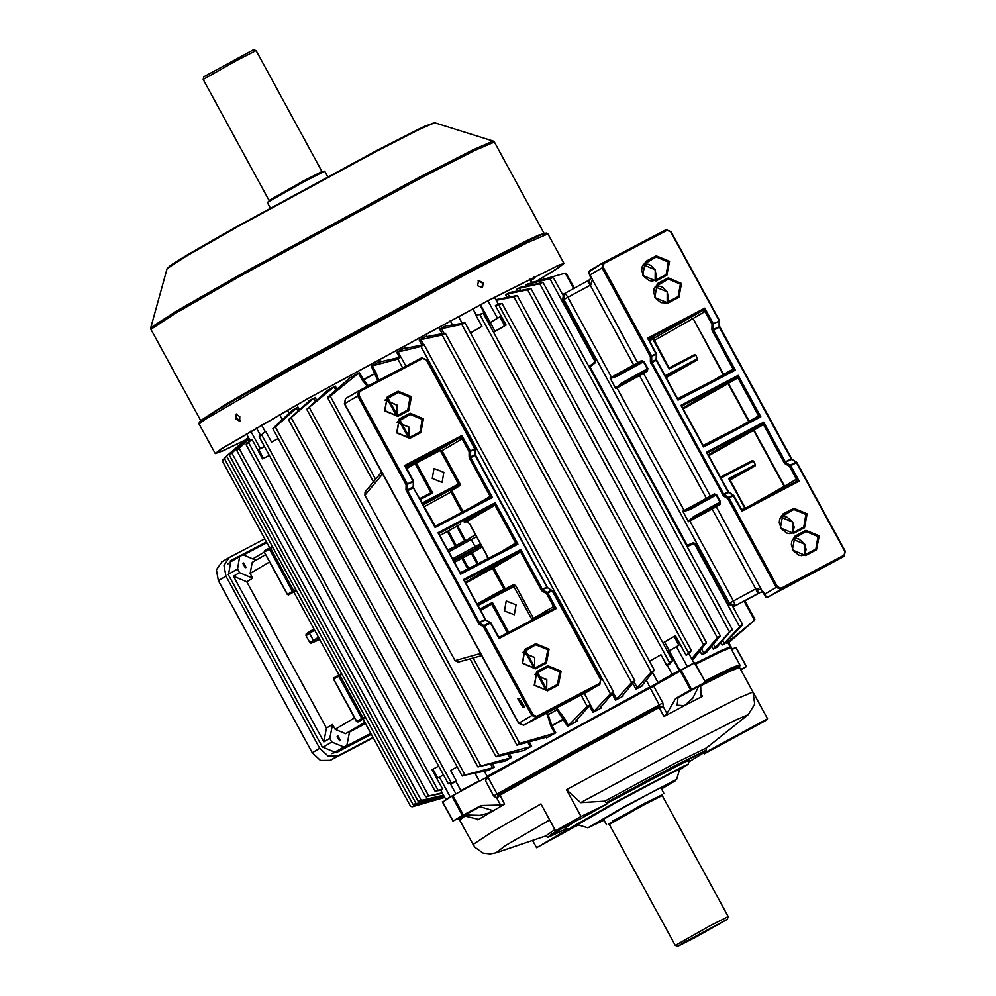 <?xml version="1.0" encoding="UTF-8"?>
<svg xmlns="http://www.w3.org/2000/svg" width="996" height="996" viewBox="0 0 996 996"><rect width="100%" height="100%" fill="white"/><g stroke="black" fill="none" stroke-linecap="round" stroke-linejoin="round"><path stroke-width="1.49" d="M709.936 928.907L693.814 937.535L709.936 928.907M682.372 943.361L677.965 946.2L695.694 937.211L727.391 919.246L682.372 943.361M675.238 945.403L709.476 925.969L728.201 916.507L662.265 795.58L643.541 805.042L609.291 824.464L675.226 945.391L677.965 946.2M662.203 794.771L643.702 803.747L608.643 823.978M499.158 794.908L496.88 798.294L499.731 795.356L499.494 794.609L574.48 752.578L658.53 707.098L659.19 707.633L658.53 707.098L659.265 704.832L650.077 687.987L564.321 734.376L487.94 777.191L497.129 794.036L500.017 795.132L504.549 804.195L477.819 819.882L476.96 818.949L463.613 815.724L480.433 806.561M464.97 814.915L480.097 815.301L489.571 812.885L491.078 809.997L479.288 806.499L481.056 805.478L500.577 805.079L496.88 798.294L493.692 795.941L485.513 780.926L486.77 777.303L564.159 733.903L694.872 662.751L705.417 682.173L700.748 685.26L700.972 695.706L702.466 696.304L684.352 705.728L692.718 698.333L698.632 686.356L700.748 685.26M680.99 670.009L691.573 689.431L690.589 689.967L680.243 670.993L653.637 686.045L662.826 702.89L663.299 706.749L666.996 713.522L675.649 698.42L678.039 697.163L677.131 705.23L684.352 705.728L664.008 716.473L659.19 707.633L663.299 706.749L659.091 706.923M677.728 697.86L698.632 686.356M604.024 820.057L594.438 824.514L625.687 806.399L656.252 789.977L670.358 783.13L661.406 788.77M661.157 788.309L668.739 783.728M568.318 829.095L536.533 847.77L574.057 827.19M536.533 847.77L532.536 840.437M555.531 830.739L581.515 818.214L607.087 803.934L581.091 816.459L555.531 830.739L540.915 803.946L490.754 832.805L473.05 844.521L474.955 847.347L483.11 853.012L489.97 853.995L495.971 852.8L505.383 845.641L549.643 819.945M581.091 816.459L566.487 789.666L580.643 802.602L604.784 801.17L606.601 803.05L705.977 750.374L674.902 765.663L606.365 802.602M679.446 769.97L688.161 764.33L682.746 766.522L618.006 800.809L572.015 827.029L568.99 829.295L578.452 825.037M688.161 764.33L689.357 760.234L683.717 762.538L606.825 803.448M576.597 820.592L564.906 828.099L568.99 829.295M650.077 687.987L652.156 687.501L651.733 686.555M686.007 692.955L691.722 689.979L686.007 692.955M473.386 809.922L479.113 806.947L473.386 809.922M767.53 718.701L706.699 751.694L704.346 753.81L765.165 720.818L767.53 718.714L752.914 691.909L754.756 704.16L748.282 714.692L706.513 747.834L705.977 750.374M568.479 824.501L547.651 837.462L566.637 828.61M688.846 761.977L706.388 751.109M504.549 804.195L500.577 805.079M666.996 713.522L664.008 716.473M485.513 780.926L487.94 777.191M704.832 681.027L730.454 668.316L739.779 664.668L730.603 647.823L720.693 651.745L695.644 664.183M729.844 647.861L721.839 650.699L695.42 663.747L720.133 651.484L730.529 647.774M595.807 823.48L603.775 819.596M442.697 802.054L452.782 795.555L486.77 777.303M731.438 649.367L736.032 647.412L731.674 649.79M740.675 669.449L746.465 666.536L740.887 669.835M705.429 682.185L694.523 662.913M691.573 689.431L705.106 682.335M675.649 698.42L690.589 689.967M452.782 795.555L463.364 814.977L481.056 805.478M463.364 814.977L462.443 815.487L451.86 796.078M463.613 815.724L452.894 821.102L462.443 815.487M680.243 670.993L680.89 670.071M652.156 687.501L653.637 686.045M663.311 706.699L658.854 705.865L498.149 794.273L496.83 798.282M704.346 753.81L703.861 752.926M706.699 751.694L706.226 750.81M607.087 803.934L606.601 803.05M531.154 280.287L534.728 278.17L533.931 277.087M443.855 472.415L442.137 482.388L432.264 478.503L433.982 468.518L443.855 472.415M516.053 604.809L514.322 614.793L504.449 610.897L506.18 600.924L516.053 604.809M521.443 701.184L521.468 702.417L520.51 700.923L521.095 702.578L520.037 702.79L519.252 701.358L520.622 702.23L520.286 700.549L521.244 701.296M524.02 706.513L523.435 704.894L524.519 706.874L522.427 706.052L523.261 707.571L522.24 706.886L522.215 705.666L524.257 706.388M523.137 704.346L522.165 702.566L523.249 704.546L521.157 703.724L521.991 705.23L520.97 704.546L520.945 703.338L522.987 704.06M519.949 698.495L518.655 699.815L519.177 700.786L517.696 698.532L518.418 699.391L519.949 698.495L518.418 699.391M381.605 472.166L365.059 492.074L364.885 495.298L455.01 660.585L458.247 662.153L481.703 655.58M480.794 610.399L491.638 604.024L480.495 609.863M467.273 521.543L464.161 522.078L467.697 521.73M455.01 660.585L479.014 653.862L481.653 655.493M381.593 472.216L381.593 475.179L364.885 495.298M406.318 468.095L404.65 465.53L406.704 465.63M422.254 503.042L458.571 483.994L440.767 451.337L439.56 450.839L416.353 463.003L416.378 461.82L439.572 449.657L459.729 437.817L461.932 435.501L462.144 438.825L441.987 450.665L459.791 483.321L459.754 485.675L451.748 490.729L450.79 490.443L450.951 491.987L424.246 506.678M505.184 590.118L505.358 589.059L513.65 584.54L515.617 585.71L533.433 618.367L553.589 606.527L556.254 608.506L553.116 609.054L500.166 636.805L498.984 638.536L497.751 635.809M498.336 636.506L500.191 636.793L553.154 609.029L553.589 606.527L546.567 593.653L547.302 592.446L551.66 590.167L552.369 590.591M434.804 526.087L435.576 526.125L435.103 527.482L413.402 487.679L407.601 490.729L405.995 489.982L406.094 484.778L407.314 484.106L407.513 484.815L407.414 490.02L413.216 486.969L413.315 481.765L404.65 465.53L461.932 435.501L470.398 451.026L474.743 448.748L426.338 359.954L422.715 358.448L359.643 391.528L358.909 395.312L407.314 484.106L413.502 480.869L413.315 481.765L406.094 484.778L357.676 395.997L344.579 403.691L518.792 723.208L531.889 715.514L483.483 626.733L484.23 625.525L490.032 622.475L490.742 622.898M464.671 581.241L463.489 579.56L464.871 580.008L519.302 551.46L520.771 549.518L520.51 551.958L493.705 567.695L505.358 589.059L503.889 589.084L505.084 590.03M472.154 506.952L490.181 496.357L492.373 497.44L435.103 527.482L434.356 525.627M435.576 526.125L489.97 497.602L490.181 496.357L469.452 458.322L470.685 457.65L469.066 456.903L469.166 451.698L470.398 451.026L470.585 451.736L470.486 456.94L474.843 454.662L474.943 449.457L469.166 451.698L462.144 438.825L459.729 437.817L406.356 465.979L406.206 467.51L413.502 480.869L413.402 487.679L435.377 526.187L489.957 497.602L492.373 497.44L470.685 457.65L475.254 455.284M474.943 449.457L475.129 448.561L474.943 449.457M497.664 553.726L515.691 543.131L517.883 544.227L515.467 544.389L461.086 572.899L460.6 574.256L459.866 572.414M439.174 534.454L437.991 532.773L439.41 533.196L493.792 504.673L495.261 502.743L495 505.184L467.273 521.468L470.062 524.481L486.907 555.382L487.953 558.818M423.263 504.872L450.902 489.671L452.109 490.169M431.019 492.796L419.864 498.647L431.019 492.796L432.712 493.008L420.324 499.506M480.01 608.954L492.385 602.468L491.638 604.024L507.437 632.995M460.463 524.22L439.958 535.512L460.463 524.22M459.791 483.321L458.571 483.994L458.546 485.177L450.79 490.443M463.152 511.658L451.748 490.729L450.951 491.987L462.007 512.268M521.045 702.479L520.037 702.79M765.501 596.716L761.604 589.993L765.115 593.927L766.036 597.351M656.526 359.83L657.509 361.685M590.18 274.821L592.346 279.552L590.815 284.856L588.648 280.436L590.939 278.556L588.823 272.941L590.18 274.821L602.02 267.874L602.879 262.882L666.075 229.74L603.003 262.807L589.781 270.576L588.823 272.941M762.226 592.122L759.014 592.894L756.362 588.487L761.604 589.993L716.199 506.703L689.855 521.057L733.405 600.949L755.752 588.823L712.202 508.944L711.791 507.985L718.788 503.976L694.461 517.397L688.51 521.792L689.182 520.435L689.855 521.057L688.51 521.792L682.733 511.209L689.63 508.57M694.449 354.663L668.988 368.022L694.449 354.663L695.681 355.124L697.611 358.66L697.312 359.979L665.639 376.588M729.458 479.325L728.748 478.528L755.354 464.572L753.424 461.048L720.967 478.068M752.192 460.588L720.494 477.209L752.192 460.588L753.424 461.048M755.354 464.572L755.068 465.891L729.62 479.238M730.056 480.035L755.068 465.891M761.23 591.948L744.771 600.874M589.943 366.702L687.365 545.385L589.869 366.752L589.893 365.706L591.375 364.748L589.943 366.702L591.213 365.968L591.338 364.773L595.359 361.548M695.42 543.916L694.548 543.256L689.767 545.173L688.622 544.638L693.527 542.671L695.407 543.891L728.138 603.925L729.408 603.178L563.861 299.535L562.591 300.282L595.334 360.34M666.175 377.584L697.312 359.979M708.281 454.786L762.189 424.097L763.658 422.155L763.397 424.607L753.997 430.123L784.562 486.173L796.476 479.176L799.141 481.143L795.978 481.703L743.066 509.442L741.871 511.172L740.638 508.446M653.04 338.752L702.628 310.466L704.819 308.138L705.031 311.462L693.116 318.459L723.681 374.508L733.068 368.993L735.272 370.089L732.844 370.251L678.463 398.761L677.99 400.118L677.243 398.263M649.205 340.744L647.537 338.179L649.591 338.279M707.571 453.877L706.376 452.196L763.658 422.155L785.358 461.957L791.16 458.919L719.373 327.248L713.572 330.286L711.953 329.539L712.053 324.335L713.285 323.663L713.373 329.576L719.174 326.539L719.087 320.625L670.682 231.844L667.059 230.325L603.974 263.405L603.252 267.189L651.658 355.983L656.003 353.692L647.537 338.179L704.819 308.138L713.285 323.663L719.585 320.936L712.053 324.335L705.031 311.462L702.628 310.466L649.641 338.242L648.931 339.873M741.223 509.155L743.066 509.442L796.041 481.666L796.476 479.176L789.455 466.302L790.189 465.082L795.991 462.044L796.7 462.468M677.691 398.724L732.857 370.238L733.068 368.993L712.339 330.958L713.572 330.286L735.272 370.089L677.99 400.118L656.289 360.328L651.944 362.606L650.326 361.859L650.425 356.655L651.658 355.983L651.745 361.897L656.103 359.606L656.389 353.518L656.202 354.414L650.425 356.655L602.02 267.874L603.252 267.189M765.115 593.927L776.233 587.391L727.827 498.61L729.047 497.938L728.562 497.402L732.919 495.124L733.778 495.473L729.047 497.938L777.465 586.719L781.076 588.225L844.16 555.158L844.882 551.361L796.476 462.58L790.687 465.618L799.141 481.143L741.871 511.172L732.919 495.124L728.562 492.522L724.217 494.813L728.562 497.402L727.827 498.61L723.47 496.02L650.326 361.859M650.712 363.279L651.944 362.606L723.731 494.277L728.076 491.987L706.376 452.196L707.783 452.632L762.189 424.097L763.397 424.607L784.126 462.63L785.109 463.713L785.844 462.493L790.687 465.618L789.455 466.302L785.109 463.713M682.77 408.011L736.679 377.322L738.148 375.38L737.887 377.82L728.499 383.336L749.191 421.296L758.578 415.78L760.77 416.863L758.354 417.025L703.985 445.536L703.5 446.893L702.753 445.05M682.061 407.09L680.878 405.409L682.26 405.858L736.679 377.322L737.887 377.82L758.578 415.78L758.367 417.025L703.188 445.511M695.681 355.124L669.075 369.08L668.826 368.097M747.598 507.076L784.113 486.422L784.499 487.716M710.522 381.954L723.245 374.77L693.116 318.459L690.714 317.463L692.681 318.72L654.023 340.57M616.512 387.158L684.078 510.475L706.425 498.349L639.532 375.654L615.839 388.515L621.118 383.311L621.79 384.107L615.839 388.515L610.062 377.92L611.569 378.082L610.062 377.92L633.755 365.059L590.205 285.18L567.857 297.306L565.081 293.222L588.648 280.436L565.081 293.222M759.562 592.608L735.434 605.692L733.405 600.949L729.408 603.178L735.434 605.692L734.139 606.452M562.591 300.282L563.661 294.044L564.944 293.297L563.861 299.535L567.857 297.306L611.619 377.559L641.337 361.847L641.548 360.602L644.001 361.486L647.861 368.557L647.325 371.197L646.118 370.686L621.79 384.107L646.118 370.686L647.325 368.856L643.478 361.785L617.259 376.251L611.569 378.082M616.848 375.355L617.259 376.251M616.972 375.28L641.349 361.847L644.001 361.486M689.518 508.632L714.02 495.124L689.643 508.57L689.929 509.529L684.24 511.371L682.733 511.209L684.078 510.475L684.24 511.371M716.672 494.775L714.008 495.124L714.219 493.879L716.672 494.775L720.519 501.835L719.996 504.474L718.788 503.976L719.996 502.133L716.149 495.074L689.929 509.529M689.182 520.435L693.776 516.588L694.461 517.397L711.791 507.985M477.557 285.74L482.413 287.732L483.359 282.69L478.553 280.673L477.557 285.74M478.08 280.984L482.612 283.138L482.126 287.856M235.778 418.905L239.625 421.296L239.812 416.54L235.89 414.174L235.778 418.905M240.111 420.885L236.861 418.332L236.513 414.012M536.832 281.084L557.374 268.546L563.997 263.467L558.582 265.21L489.148 300.095L307.876 398.537L221.162 448.997L215.248 453.603L223.092 450.802L244.742 440.344M536.583 281.158L556.316 269.082L562.665 264.189L557.299 265.92L488.389 300.531L308.499 398.238L222.444 448.312L216.568 452.881L224.112 450.204L244.941 440.17M662.95 642.918L674.118 636.432L678.936 645.259L668.69 651.11M444.664 797.41L412.444 806.536L410.638 806.337L412.332 806.698L444.689 797.435M410.638 806.337L363.104 719.149L365.706 717.693M333.66 679.123L356.755 721.465L361.797 718.502L338.69 676.135L333.648 679.098L333.872 677.853L338.964 674.865L293.808 592.047L296.397 590.578M751.133 623.309L728.026 643.117M744.846 600.837L754.819 619.126L754.595 620.147L726.669 643.155L754.582 620.172M722.772 640.652L724.217 643.304L742.344 624.131L742.145 625.251L724.515 643.976L722.112 645.022L720.88 642.756M685.422 542.011L684.825 542.359M616.126 414.909L615.516 415.257M315.446 401.475L313.715 398.3L288.616 419.739L308.897 401.264M509.305 753.611L511.421 757.483L505.034 761.081L477.881 766.845L509.89 758.093L507.661 754.022M335.938 390.295L334.058 386.859L306.718 409.393L327.634 390.295L335.241 386.05L337.046 389.361M529.324 742.008L531.59 746.178L523.983 750.424L496.083 756.699L498.847 755.192L530.27 746.726L527.905 742.394M600.912 707.06L601.347 707.857L600.152 707.919L613.586 692.195L610.374 693.838L592.994 712.401L589.57 706.114M420.785 346.484L423.698 344.604L404.264 348.612L404.999 347.741L396.645 352.273L420.785 346.484L424.122 344.678M622.662 695.457L623.048 696.154L622.077 696.142L634.838 680.766L631.638 682.472L615.578 700.176L612.241 694.063M631.626 682.497L634.838 680.766L445.374 333.262L442.174 334.98L444.951 333.224L426.139 336.76L426.699 336.026L419.229 340.047L442.149 334.98L631.638 682.472M576.709 720.12L577.194 721.004L575.763 721.141L590.429 704.732L587.204 706.264L567.596 726.271L555.917 708.281M546.455 737.924L547.29 737.165L546.605 737.177L516.974 745.108L519.651 743.439L554.722 733.218L550.776 725.885L551.933 725.561L555.793 732.757L546.455 737.924L546.132 737.314M469.95 658.866L516.986 745.133L520.186 743.365M498.199 303.992L502.146 303.519L495.386 305.486L506.055 325.032L493.605 332.328M676.458 646.541L687.29 666.411L693.913 662.95L688.933 653.812L686.107 655.293L675.45 635.734L674.118 636.432M686.107 655.293L691.349 650.55L688.946 653.849M298.041 410.962L296.484 408.123L297.978 407.04L292.587 410.115L273.315 428.031L275.269 427.11L272.867 428.479M313.715 398.3L308.685 400.952M367.375 386.373L362.208 380.123L358.473 373.276L359.456 372.629L350.106 377.795L328.082 396.956L330.348 396.246L327.522 397.628M380.846 360.876L371.247 366.142L397.914 359.07L400.965 357.103L379.912 361.922L380.846 360.876L381.244 361.598M446.42 325.48L439.659 329.091L461.783 324.459L465.032 322.841L446.681 325.953M516.999 295.538L514.633 296.758L516.999 295.538L495.821 299.622M530.631 288.591L528.565 289.637L530.607 288.603L509.89 292.5L505.632 294.642L507.985 293.845L509.628 296.87M542.596 282.603L520.435 287.358L516.936 289.039L519.426 288.23L520.671 290.508M552.68 277.735L528.204 283.848L525.764 284.893L528.353 284.084L529.125 285.491M532.636 282.329L565.23 273.091L566.388 273.526L574.381 288.18M470.573 333.013L481.915 326.364L476.001 315.52L483.234 313.292L476.001 315.52M649.541 661.269L660.946 654.721L666.847 665.565L669.698 662.24L672.586 660.709L669.698 662.24M666.847 665.565L670.296 663.585L672.586 660.709M494.564 297.306L498.212 304.004L495.386 305.486M453.653 782.769L448.188 783.578L456.504 781.287L453.653 782.769M278.17 438.626L271.559 442.1L265.646 431.256L259.184 436.92L265.21 431.642L261.525 424.894M443.432 774.851L437.705 777.963L432.887 769.136L432.003 769.671L442.672 789.218L435.003 791.135L440.817 790.338L445.785 799.452L460.588 791.359M250.083 440.506L246.161 444.764L251.951 439.41L262.608 458.969L263.492 458.446L258.686 449.619L264.45 446.594M269.294 455.458L262.608 458.969M457.176 766.945L450.59 770.443L456.504 781.287M251.951 439.41L250.083 440.518L246.386 433.721M667.183 665.228L672.163 674.354L679.309 670.582L668.49 650.724L667.494 651.247M716.722 647.388L713.285 649.168L711.605 646.08M701.595 648.944L703.923 653.227L717.319 637.838L720.096 636.095L706.239 652.629L701.981 654.77L699.902 650.973M693.44 658.754L692.17 659.75M642.445 685.011L642.769 685.609L636.008 689.22L632.821 683.38M623.048 696.154L615.578 700.176M601.347 707.857L592.994 712.401M577.194 721.004L567.596 726.271M492.41 763.658L494.327 767.169L488.737 769.908M442.162 792.791L425.491 796.7L442.448 793.339M249.075 438.651L236.774 450.565L249.249 438.975M222.681 459.33L222.208 460.725L225.905 456.542M443.457 795.169L418.083 801.158L419.254 801.606L443.681 795.592M248.465 437.543L229.79 454.101L229.491 455.259L248.564 437.717M444.303 796.738L413.004 804.432L414.448 804.868L444.44 796.974M226.627 456.019L248.328 437.281L224.971 457.351L224.511 458.72L226.627 456.019L416.378 804.058M241.181 443.382L240.26 444.166M642.769 685.609L642.022 685.534L654.434 670.233L651.284 672.039L636.008 689.22M488.924 770.244L461.982 775.772L492.609 767.829L490.567 764.094M296.484 408.123L275.269 427.11M358.473 373.276L330.722 395.848M691.647 658.792L703.562 644.81L706.475 642.569L693.59 659.028M514.633 296.758L496.207 300.319M551.373 278.357L528.353 284.084M528.565 289.637L507.985 293.845M713.385 643.989L715.315 647.525L732.185 629.235L716.771 647.487M540.903 283.449L519.426 288.23M735.857 636.469L729.035 642.308M494.327 767.169L492.609 767.829M511.421 757.483L509.89 758.093M531.59 746.178L530.27 746.726M555.793 732.757L554.722 733.218M703.923 653.227L701.981 654.77M715.315 647.525L713.285 649.168M724.217 643.304L722.112 645.022M334.058 386.859L335.241 386.05M547.476 712.713L551.933 725.561L564.421 718.377L568.442 725.673M359.456 372.629L363.241 379.576L368.445 385.813M377.92 380.833L371.247 366.142M550.776 725.885L547.451 715.091L557.71 709.451L564.421 718.377M362.507 380.559L376.152 373.064L378.854 380.348M442.672 789.218L440.805 790.326M728.711 642.569L731.923 648.471L731.425 649.33M532.35 282.416L530.47 280.25M439.373 776.98L450.204 796.837M455.931 781.449L460.911 790.575L479.176 780.876L474.943 773.12M450.267 783.541L455.745 793.588M432.887 769.136L438.663 766.111M664.544 642.047L669.287 650.762M264.401 446.507L258.686 449.619M260.342 448.636L250.805 431.131M278.145 438.601L271.559 442.1M260.392 435.289L256.358 427.894M263.492 458.446L269.269 455.421M481.915 326.364L470.523 332.913M488.501 322.941L489.459 322.38L488.463 322.903M488.737 323.389L499.905 316.902L488.687 323.314M489.459 322.38L479.972 304.963M476.462 315.408L472.826 308.735M497.44 318.197L487.94 300.767M493.555 332.216L504.723 325.729L499.905 316.902M504.723 325.729L506.055 325.032M495.149 331.357L490.331 322.53M652.617 672.661L657.983 682.497L672.163 674.354L666.698 678.089M482.176 546.904L472.253 552.718L470.461 551.958L481.429 545.534M477.433 564.334L470.461 551.958L462.02 556.602L468.992 568.766M465.692 540.816L475.441 534.541M448.337 530.893L456.454 545.808M464.846 541.276L456.691 526.299M243.522 562.927L246.099 567.483L243.522 562.927M337.843 735.932L340.346 740.526L337.843 735.932M266.878 542.658L243.373 554.996M265.571 554.623L252.287 562.416L250.17 573.41L252.785 578.203L239.513 572.688L233.462 576.236L246.734 581.764L326.489 728.026L323.8 741.92L233.462 576.236M255.984 560.25L242.962 554.822L239.675 556.552L237.521 569.027L239.513 572.688M346.907 745.481L343.906 747.05L331.842 742.032L329.85 738.372L332.54 724.478L335.154 729.284L345.649 733.654L349.596 731.587L346.907 745.481L340.869 749.029L370.836 733.317M349.509 732.01L365.544 723.606M364.86 722.374L345.649 733.654M246.734 581.764L252.785 578.203M332.54 724.478L326.489 728.026M354.576 717.879L335.154 729.284M269.592 561.993L250.17 573.41M331.793 753.648L370.935 733.517M229.877 562.317L227.773 564.035M329.85 738.372L323.8 741.92M252.76 558.905L264.239 552.17M222.033 561.707L216.406 569.874L218.373 580.643L312.221 752.764L320.513 760.458L330.311 760.309L373.263 737.775M264.787 538.811L229.167 557.499L223.963 565.442L225.93 576.211L319.778 748.332L328.07 756.026L337.868 755.864L373.064 737.413M266.467 541.899L230.948 560.536L228.47 574.879L322.318 747L336.187 752.777L371.384 734.326M266.53 541.998L230.163 561.059M337.171 736.554L339.624 740.725M242.85 563.549L245.302 567.72M203.919 76.754L253.358 49.8L256.084 50.597L237.085 60.233L203.122 79.493L203.919 76.754M270.29 207.952L267.326 202.499L304.427 181.471L324.708 171.212L327.684 176.653M616.885 819.77L612.814 820.928L662.34 794.534M676.67 779.407L661.518 788.957L675.363 780.69L671.777 781.823L624.654 806.797L590.118 826.543L604.124 820.243L587.889 827.813L624.405 806.586L676.67 779.407L679.646 769.298L675.027 771.178L619.674 800.473L577.456 824.813L619.425 800.261L664.569 776.071L679.646 769.298M752.914 691.909L738.995 697.773L701.819 716.622L566.487 789.666M658.767 707.795L574.866 753.188L500.017 795.132M477.819 819.882L477.37 819.061M464.908 816.048L459.704 820.044L473.05 844.521M493.692 795.941L573.509 751.221L662.826 702.89M748.282 714.692L735.26 720.245L701.495 737.389L580.643 802.602M706.513 747.834L674.939 763.347L604.784 801.17M562.591 827.34L551.149 834.237L547.651 837.462M554.872 829.531L545.808 835.943M458.807 818.139L457.936 819.247L459.181 819.608L463.924 815.799M702.591 684.053L730.217 670.308L739.505 666.772L739.866 665.527L731.176 668.789L705.18 681.662M739.505 666.772L739.58 667.445L729.197 671.603L700.761 685.796M700.935 693.502L702.466 696.304M746.303 666.61L735.957 647.637M442.448 801.593L453.031 821.015M547.825 665.702L547.8 666.884L536.645 672.748L534.479 685.211L547.526 690.826L534.267 685.298L536.944 671.404L547.825 665.702L561.084 671.229L558.407 685.124L557.449 684.526L559.764 671.74L547.8 666.884L534.69 674.578L546.754 679.608L546.68 690.166M535.786 643.64L535.761 644.823L524.606 650.674L522.452 663.149L535.499 668.764L522.228 663.236L524.917 649.342L535.786 643.64L549.057 649.168L546.381 663.062L545.422 662.452L547.738 649.666L535.761 644.823L522.663 652.517L534.728 657.534L534.653 668.104M399.01 420.3L397.006 432.675L409.891 438.389L396.632 432.862L399.309 418.967L410.19 413.265L410.165 414.448L399.01 420.3L396.844 432.774L408.945 437.779L420.063 431.94L422.13 419.291L410.165 414.448L397.055 422.142L409.119 427.16L409.045 437.73M384.817 410.701L396.906 415.718L407.787 410.016L410.103 397.23L398.126 392.374L385.029 400.068L397.093 405.098L397.018 415.656M545.671 662.315L534.516 668.179L522.614 663.05L524.606 650.674M546.543 690.24L557.436 684.526L546.555 690.228L534.64 685.111L536.645 672.748M397.865 416.316L384.593 410.788L387.282 396.894L398.151 391.191L411.423 396.719L408.746 410.613L397.865 416.316L384.979 410.601L386.971 398.238L384.805 410.688M524.917 649.342L524.344 650.836M536.944 671.404L536.383 672.91M399.309 418.967L398.736 420.461M398.151 391.191L398.126 392.374L386.709 398.4M387.282 396.894L386.971 398.238M483.483 626.733L479.138 624.143L479.873 622.936L484.716 626.061L533.121 714.842L536.744 716.348L599.816 683.268L600.551 679.484L552.145 590.703L547.788 592.981L556.254 608.506L498.984 638.536L490.518 623.01L483.483 626.733M405.995 489.982L479.138 624.143M513.65 584.54L513.426 585.797L477.607 604.572L513.426 585.797L532.262 619.985M515.617 585.71L478.08 605.431M492.385 602.468L508.682 632.348M431.007 492.808L415.12 463.675L416.353 463.003L432.712 493.008M464.41 521.954L493.792 504.673L495 505.184L515.691 543.131L515.48 544.389L460.301 572.862M465.381 582.125L519.302 551.46L520.51 551.958L541.239 589.993L542.21 591.064L542.957 589.856L547.788 592.981L546.567 593.653L542.21 591.064M558.407 685.124L547.526 690.826M546.381 663.062L535.499 668.764M469.066 456.903L469.452 458.322M406.293 467.659L416.378 461.82M477.184 603.775L503.889 589.084L492.572 568.343L465.867 583.034M410.19 413.265L423.449 418.793L420.773 432.687L409.891 438.389M536.744 716.348L536.72 717.531L523.61 725.225L599.791 684.451L536.72 717.531L531.889 715.514L533.121 714.842M358.909 395.312L357.676 395.997L358.548 391.005L345.438 398.699L358.435 391.067M359.643 391.528L358.672 390.93L421.731 357.863L426.338 359.954M479.014 653.862L481.143 654.559M382.041 472.776L381.593 475.179M518.792 723.208L523.597 725.225L586.918 692.021M552.369 590.616L600.924 679.297L599.816 683.268M523.61 725.225L518.63 723.308L344.417 403.791L345.438 398.699L344.591 403.716M408.995 437.754L408.97 427.259L397.031 422.155M534.541 668.154L545.41 662.465M413.913 463.177L415.12 463.675L406.791 468.568M459.754 485.675L458.546 485.177L422.752 503.951M406.368 491.402L407.601 490.729L479.387 622.388L485.189 619.35L463.489 579.56L520.771 549.518L542.471 589.321L546.816 587.03L475.03 455.371L475.142 454.263L547.041 586.955M437.991 532.773L495.261 502.743L517.883 544.227L460.6 574.256L437.991 532.773M548.012 588.001L552.145 590.703L547.302 587.578L541.239 589.993M490.742 622.936L485.675 619.885L478.167 623.073M358.672 390.93L421.731 357.863L422.715 358.448M408.036 409.879L408.746 410.613M420.063 431.94L420.773 432.687M586.669 692.158L599.903 684.389L600.551 679.484M500.179 636.805L498.299 636.369L490.891 622.836L486.384 620.309M464.534 580.618L485.413 619.263M413.24 486.173L413.626 487.604M439.56 450.839L439.572 449.657L441.987 450.665L440.767 451.337M532.2 619.051L533.433 618.367L533.707 619.226M439.024 533.831L460.202 572.638L461.086 572.899M492.51 567.197L493.705 567.695L492.572 568.343L491.937 567.521M406.044 467.224L406.754 465.605M667.059 302.435L678.176 296.596L680.343 284.121L668.279 279.092L668.304 277.921L681.563 283.449L678.886 297.343L668.005 303.045L654.745 297.518L657.422 283.623L668.304 277.921M655.978 280.972L655.019 280.374L666.15 274.535L668.304 262.06L656.24 257.03L656.264 255.848L669.536 261.375L666.859 275.269L655.978 280.972L642.706 275.444L645.396 261.55L656.264 255.848M793.613 533.42L792.654 532.81L803.784 526.971L805.938 514.496L793.874 509.479L793.899 508.296L807.171 513.824L804.494 527.718L793.613 533.42L780.341 527.892L783.03 513.998L793.899 508.296M805.64 555.482L804.693 554.884L815.811 549.033L817.977 536.57L805.913 531.54L805.938 530.358L819.198 535.885L816.521 549.78L805.64 555.482L792.38 549.954L795.057 536.06L805.938 530.358M667.233 291.816L667.158 302.386L668.453 298.949L667.32 292.376L663.124 287.595L659.95 286.238L655.156 286.798L667.233 291.816M645.396 261.55L645.371 262.732L656.24 257.03L643.142 264.724L655.206 269.754L655.131 280.312M782.458 515.492L793.874 509.479L780.777 517.173L792.841 522.19L792.766 532.76M804.868 544.264L804.793 554.822L806.162 549.257L804.071 543.318L798.904 539.073L795.966 538.5L792.791 539.247L804.868 544.264M719.996 504.474L716.199 506.703L714.991 506.205M592.346 279.552L637.751 362.83L641.548 360.602M647.325 371.197L643.528 373.425L710.422 496.12L714.219 493.879M642.32 372.927L643.528 373.425L639.532 375.654L639.121 374.708M706.874 499.071L706.425 498.349L710.422 496.12L710.472 497.079M757.794 593.566L755.752 588.823L756.362 588.487M665.141 375.679L697.611 358.66M669.075 369.08L652.716 339.063L649.442 340.781M745.045 508.408L728.748 478.528M784.836 487.542L753.561 430.372L708.766 455.695M648.981 339.848L652.741 337.881L652.94 338.976M653.351 337.619L652.741 337.881M588.474 272.12L602.779 262.944M781.076 588.225L781.051 589.408L767.953 597.102L844.135 556.328L781.051 589.408L776.233 587.391L777.465 586.719M687.365 545.385L688.56 545.895L687.29 545.435L688.622 544.638M591.213 365.968L595.359 362.619L595.309 360.315M666.112 229.727L671.055 231.657L719.461 320.438L719.585 327.161M765.775 597.289L767.953 597.102L765.912 597.413M844.882 551.361L844.16 555.158M595.359 362.619L595.16 360.415L562.429 300.381L563.661 294.044L564.807 293.384M728.151 603.95L734.164 606.44L727.976 604.024L695.407 543.891M688.56 545.895L694.548 543.256L693.527 542.671M794.497 537.566L805.913 531.54L792.729 539.272M795.057 536.06L791.671 541.451L791.31 544.874L793.389 550.813L798.555 555.058L801.506 555.631L804.656 554.897M780.764 517.173L783.939 516.426L786.877 517.011L792.044 521.244L794.136 527.183L792.716 532.785M783.03 513.998L779.644 519.389L779.27 522.813L781.362 528.752L786.529 532.985L789.479 533.57L792.629 532.835M666.15 274.535L655.007 280.374L651.832 281.121L648.894 280.548L643.727 276.303L641.636 270.364L642.009 266.94L644.823 263.056M643.13 264.737L647.923 264.177L651.098 265.521L655.281 270.302L656.414 276.888L655.069 280.349M657.422 283.623L657.397 284.806L668.279 279.092L655.144 286.811M668.005 303.045L660.921 302.61L655.754 298.377L653.662 292.438L654.036 289.014L656.85 285.117M736.032 428.741L748.743 421.545L728.051 383.597L683.268 408.908M711.953 329.539L712.339 330.958M760.77 416.863L703.5 446.893L680.878 405.409L738.148 375.38L760.77 416.863M796.7 462.493L791.646 459.455L784.126 462.63M816.521 549.78L815.55 549.182L804.681 554.884M804.494 527.718L803.511 527.121L792.642 532.823M670.682 231.844L667.059 230.325M603.974 263.405L603.003 262.807M665.888 274.672L666.859 275.269M667.034 302.448L677.915 296.746L678.886 297.343M719.199 325.742L792.355 459.878M791.384 458.832L796.862 462.393L845.268 551.174L844.247 556.266L767.941 597.114M656.127 358.821L656.513 360.241M728.3 491.912L729.271 492.945M723.47 496.02L724.217 494.813L722.498 494.95M752.789 429.612L753.997 430.123L752.578 429.749M707.421 453.255L728.462 491.8L733.778 495.473L741.186 509.006L743.066 509.442M681.911 406.468L703.089 445.274L703.973 445.548M727.292 382.838L728.051 383.597L727.068 382.962M590.815 284.856L590.205 285.18L587.441 281.096M634.203 365.781L633.755 365.059L637.751 362.83L637.801 363.801M621.118 383.311L647.861 368.557M693.776 516.588L720.519 501.835M433.136 123.118L418.793 129.069L376.289 150.794L424.47 126.355L434.654 122.769L418.42 129.853L377.272 150.919L239.438 225.756L186.899 255.823L167.042 268.671L150.732 327.696L176.143 311.262L243.36 272.792L419.702 177.064L472.341 150.11L493.107 141.034L494.365 142.055L474.333 150.657L420.648 178.122L242.128 275.07L174.923 313.578L150.919 329.303L200.669 420.561L224.673 404.837L291.89 366.329L470.411 269.381L524.095 241.916L538.786 235.031L544.264 233.5M471.594 269.617L531.167 239.289L544.127 233.574L544.302 234.869M199.125 424.035L199.325 422.13L202.35 419.602L228.532 403.417L371.869 323.04L471.569 269.63L532.387 238.704L544.588 233.388L546.63 233.052L547.875 233.898L527.531 242.638L473.025 270.526L291.753 368.968L205.039 419.428L199.125 424.035L215.248 453.603M201.889 421.557L201.267 420.412L215.161 411.41L280.723 373.488L471.544 269.642M168.162 267.588L184.795 256.433L236.376 226.814L376.251 150.807M475.167 548.784L453.753 560.81M669.2 650.811L679.969 670.582M467.971 569.301L462.007 558.358L472.253 552.718L478.329 563.861M457.575 525.813L465.518 540.367L456.28 545.459L455.272 545.995L447.341 531.453M447.814 549.917L455.496 546.343M453.803 560.91L462.02 556.602L462.007 558.358L454.55 562.267M413.365 804.756L414.087 806.063M726.594 641.785L727.155 642.806M744.124 601.211L754.52 620.271M694.2 543.405L739.729 626.907M291.268 417.996L480.732 765.501L478.092 767.007M309.445 407.812L498.847 755.192M590.479 705.081L594.052 711.63M420.972 346.459L610.374 693.838M397.84 351.762L400.728 357.054M613.312 692.818L616.823 699.254M420.661 339.474L423.487 344.641M526.262 651.795L534.914 667.644M538.301 673.856L546.941 689.718M556.814 707.82L557.71 709.451M581.104 695.071L587.204 706.264M547.451 715.091L546.455 713.248M473.063 657.995L519.651 743.439M547.414 715.016L557.66 709.376M546.182 690.415L537.155 673.869M534.142 668.353L525.129 651.807M498.747 304.863L688.361 652.629M452.545 324.92L450.254 320.724M287.471 410.078L289.313 413.477M297.978 407.04L299.435 409.717M315.072 397.354L316.716 400.367M362.208 380.123L376.152 373.064M399.408 357.34L396.645 352.273M404.999 347.741L405.347 348.388M421.906 344.965L419.229 340.047M426.699 336.026L426.998 336.598M442.199 333.735L439.659 329.091M507.089 297.318L505.632 294.642M518.02 291.031L516.936 289.039M526.411 286.089L525.764 284.893M479.923 314.798L669.474 662.465M499.257 304.726L501.897 303.357M480.221 314.724L483.11 313.205M248.527 442.523L438.14 790.289M261.649 434.879L451.213 782.545M246.286 443.979L248.016 442.959M259.246 436.36L261.35 435.14M695.171 663.299L720.793 650.587L730.118 646.939L727.815 642.719M726.669 643.155L726.159 642.233M484.23 770.954L487.218 776.444L649.915 686.941L646.317 680.318M564.707 718.813L550.987 726.37M565.23 273.091L573.671 288.566M239.052 448.15L428.716 796.028M231.682 452.694L421.395 800.647M443.905 796.85L443.27 795.692M461.783 324.459L651.284 672.039M441.315 328.443L444.004 333.399M634.041 681.936L637.428 688.161M388.627 399.346L397.28 415.208M400.666 421.408L409.306 437.269M397.914 359.07L402.695 367.848M372.193 365.719L375.928 372.579M275.406 426.985L464.92 774.577M330.348 396.246L375.654 479.325M513.899 296.945L703.562 644.81M549.917 278.768L595.135 361.71M527.606 289.886L717.319 637.838M539.695 283.773L729.458 631.825M408.547 437.979L399.521 421.42M396.508 415.905L387.481 399.359M673.819 674.068L672.474 674.778M652.031 686.381L486.583 777.403M466.414 788.234L461.273 790.973M224.971 457.351L225.544 456.94M229.815 454.089L230.798 453.454M236.986 449.594L238.355 448.748M288.616 419.49L291.293 417.971M306.706 409.281L309.632 407.625M461.907 324.422L464.983 322.791M397.504 359.095L400.952 357.228M414.448 804.868L415.008 804.457M419.279 801.593L420.262 800.971M426.462 797.099L427.832 796.265M435.762 791.496L437.493 790.463M448.723 783.877L450.827 782.644M462.343 775.996L464.746 774.627M496.17 756.786L499.108 755.142M740.85 625.862L742.145 625.251M730.367 630.954L732.06 630.119M718.029 637.141L720.083 636.108M704.11 644.275L706.463 643.055M688.734 652.243L691.361 650.874M651.384 671.939L654.459 670.308M610.249 694L613.586 692.195M586.98 706.612L590.429 704.732M731.164 648.857L731.923 648.471M531.242 280.399L530.482 280.785M682.521 669.2L687.29 666.411M282.329 419.826L279.478 414.61M458.372 316.392L462.107 323.239M490.169 322.467L480.483 304.689M479.288 781.325L487.779 776.718M649.965 687.489L658.368 682.808M614.968 414.249L615.565 413.888M592.471 371.52L591.873 371.882M616.076 414.809L615.466 415.17M591.4 371.035L592.01 370.674L591.4 371.035M684.264 541.351L684.875 541.002M661.767 498.635L661.17 498.984M685.373 541.911L684.762 542.272M660.709 498.137L661.307 497.776L660.709 498.137M272.767 547.24L270.626 548.36L293.72 590.728L295.862 589.607M296.36 590.504L288.603 594.898M287.296 594.463L288.666 594.861L287.296 594.463L264.201 552.095L264.575 550.751L269.605 547.788L269.393 549.033L270.626 548.36L269.667 547.763L272.306 546.381L264.575 550.751L264.351 551.996L287.458 594.363L292.488 591.4L269.393 549.033L264.363 552.021M342.064 674.342L339.922 675.462L363.017 717.83L365.171 716.709M365.656 717.618L357.9 722M338.964 674.865L341.603 673.483L338.914 674.89L338.69 676.135L339.922 675.462L338.951 674.865M293.696 591.91L292.488 591.4L293.72 590.728L293.696 591.91M363.005 719.012L361.797 718.502L363.017 717.83L363.005 719.012M356.755 721.465L357.962 721.963L356.593 721.565L333.498 679.197L333.872 677.853L338.914 674.89M319.255 638.722L315.184 641.138L319.704 639.544L310.652 643.404L309.831 642.694L313.317 640.416L309.47 633.356L305.984 635.635L306.108 633.966L309.843 631.464L309.47 633.356L314.649 630.269M309.881 631.427L313.964 629.011L309.881 631.427M315.184 641.138L313.317 640.416L318.508 637.34M481.205 545.123L453.392 560.138M469.838 538.612L448.1 550.427L469.826 538.624L471.208 539.558L448.798 551.722M476.611 536.707L471.208 539.558L475.055 546.617L480.47 543.766M452.645 558.781L475.055 546.617L475.092 548.348M343.906 747.05L333.834 752.976M331.842 742.032L322.58 747.473M237.521 569.027L228.258 574.468M337.868 755.864L330.311 760.309M319.778 748.332L312.221 752.764M225.93 576.211L218.373 580.643M230.636 560.723L231.271 560.35M203.122 79.493L269.057 200.42L303.307 180.998L322.019 171.536L256.096 50.609M662.39 794.472L662.265 795.58M603.402 818.924L606.601 824.788M660.796 787.637L663.996 793.501M609.291 824.464L608.295 823.966M727.391 919.246L728.201 916.519M587.889 827.813L577.78 824.837M547.414 837.014L545.547 836.018M545.596 836.018L495.971 852.8M457.936 819.247L457.363 818.861M459.181 819.608L459.704 820.044M739.779 664.668L739.866 665.527M739.58 667.445L767.53 718.714M746.465 666.536L736.032 647.412M705.454 682.173L694.872 662.751M452.894 821.102L442.473 801.967M534.093 277.013L534.728 278.17M546.63 690.203L546.605 679.708L534.678 674.591M534.591 668.129L534.566 657.634L522.651 652.517M396.956 415.693L396.931 405.198L385.016 400.081M487.828 558.88L486.832 555.432L469.988 524.543L467.385 521.717L464.298 522.004M421.744 357.863L426.724 359.78L475.129 448.561L475.142 454.263M407.775 410.016L396.894 415.718M419.802 432.09L408.92 437.792M595.396 361.486L591.338 364.773M649.641 338.242L649.019 339.985L656.389 353.518L656.601 359.992L677.579 398.5L678.463 398.761M729.52 479.064L745.419 508.209M653.152 337.731L669.063 368.171M434.654 122.769L493.107 141.034M494.365 142.055L544.115 233.313M547.875 233.898L563.997 263.467M376.289 150.794L224.835 233.313L186.725 255.275L170.565 265.322L167.042 268.671M150.919 329.303L150.732 327.696M732.919 606.838L742.344 624.131M584.316 693.39L590.541 704.807M531.515 282.677L529.648 279.254M236.787 450.578L425.479 796.688M222.208 460.725L269.605 547.788M246.161 444.776L435.003 791.123M229.491 455.259L418.083 801.158M224.511 458.72L413.004 804.432M465.032 322.841L654.434 670.233M400.965 357.103L405.907 366.167M483.234 313.292L672.561 660.547M424.109 344.628L613.636 692.232M272.854 428.89L461.97 775.76M327.535 397.653L373.488 481.94M259.184 436.92L448.188 783.578M288.616 419.739L477.881 766.845M306.718 409.406L496.07 756.686M517.397 295.775L706.475 642.557M553.689 278.108L562.777 294.779M502.146 303.519L691.349 650.55M531.179 288.865L720.133 635.436M543.368 282.939L732.185 629.235M730.068 647.637L730.118 646.939M309.831 642.694L305.984 635.635M239.675 556.552L229.603 562.466M229.167 557.499L221.61 561.943M322.667 172.022L322.019 171.536M269.057 200.42L269.107 201.229"/></g></svg>
